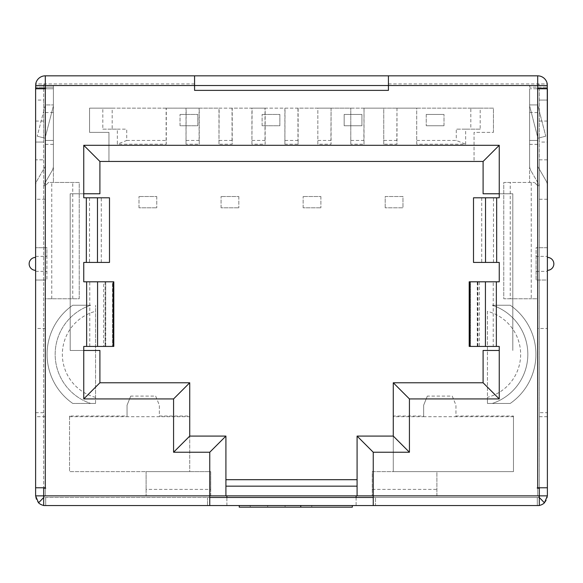<?xml version="1.0" encoding="UTF-8"?>
<svg xmlns="http://www.w3.org/2000/svg" width="583" height="583" viewBox="0 0 583 583"><rect width="100%" height="100%" fill="white"/><g stroke="black" fill="none" stroke-linecap="round" stroke-linejoin="round"><path stroke-width="0.44" stroke-dasharray="2.92 2.19" d="M492.285 403.451A51.698 51.698 0 0 0 492.285 305.23L510.22 305.23A59.772 59.772 0 0 1 510.22 403.451A59.772 59.772 0 0 0 510.22 305.23L492.285 305.23A51.698 51.698 0 0 1 492.285 403.451L487.454 403.451L487.454 397.366A44.483 44.483 0 0 0 487.454 311.315L487.454 403.451L510.22 403.451L492.285 403.451M105.45 346.426L103.708 346.426L103.708 281.808L105.72 281.808L105.45 346.426L83.755 346.426L83.755 398.925L173.574 398.925L173.574 452.24L209.756 452.24L209.756 495.856L45.306 495.856L539.311 495.856L373.244 495.856L373.244 452.24L409.426 452.24L409.426 398.925L499.245 398.925L499.245 346.426L493.233 346.426L493.233 281.808L469.198 281.808M35.614 256.382L46.917 256.382L46.917 247.724L35.614 247.724L45.306 247.724L45.306 185.686L43.689 185.686A1.618 1.618 0 0 1 43.907 184.877L52.084 170.717A9.692 9.692 0 0 0 53.381 165.871L53.381 88.762L53.381 165.871A9.692 9.692 0 0 1 52.084 170.717L43.907 184.877A1.618 1.618 0 0 0 43.689 185.686L45.306 185.686L48.535 182.457L53.381 182.457L53.381 85.526L53.381 87.144L35.745 87.144L45.306 87.144L45.306 83.916A1.618 1.618 0 0 0 43.689 85.526L43.689 487.774L45.707 487.774L45.306 488.182L45.306 495.856L45.306 328.491L35.614 328.491L35.614 185.686A9.692 9.692 0 0 1 36.911 180.839L45.088 166.68L36.911 180.839A9.692 9.692 0 0 0 35.614 185.686L35.614 416.699L45.306 416.699L45.306 495.856L43.689 495.856L45.306 495.856L45.306 298.773L79.23 298.773L79.23 182.457L53.381 182.457L53.381 85.526L529.619 85.526L529.619 182.457L503.77 182.457L503.77 298.773L537.694 298.773L537.694 495.856L537.694 185.686L539.311 185.686A1.618 1.618 0 0 0 539.093 184.877L530.916 170.717L539.093 184.877A1.618 1.618 0 0 1 539.311 185.686L537.694 185.686L537.694 247.724L547.386 247.724L547.386 185.686A9.692 9.692 0 0 0 546.089 180.839L537.912 166.68L546.089 180.839A9.692 9.692 0 0 1 547.386 185.686M226.882 495.856L356.118 495.856L226.882 495.856L226.882 505.548L356.118 505.548L356.118 495.856M344.159 114.443L344.159 125.753L361.934 125.753L361.934 114.443L344.159 114.443L344.159 125.753L361.934 125.753L361.934 114.443L344.159 114.443M180.03 125.753L180.03 114.443L180.03 125.753L197.805 125.753L197.805 114.443L180.03 114.443L197.805 114.443L197.805 125.753L180.03 125.753M95.546 403.451L72.78 403.451L95.546 403.451L95.546 305.23L95.546 403.451M90.715 305.23L72.78 305.23L90.715 305.23A51.698 51.698 0 0 0 90.715 403.451A51.698 51.698 0 0 1 90.715 305.23M436.893 495.856L436.893 471.625L372.275 471.625L372.275 495.856L372.275 471.625L436.893 471.625L436.893 495.856M210.725 495.856L210.725 471.625L146.107 471.625L146.107 495.856L146.107 489.392L210.725 489.392L210.725 495.856M262.102 125.753L262.102 114.443L262.102 125.753L279.869 125.753L279.869 114.443L262.102 114.443L279.869 114.443L279.869 125.753L262.102 125.753M443.998 125.753L426.231 125.753L443.998 125.753L443.998 114.443L443.998 125.753M426.231 114.443L443.998 114.443L426.231 114.443L426.231 125.753L426.231 114.443M385.195 207.818L385.195 196.515L402.97 196.515L402.97 207.818L385.195 207.818L402.97 207.818L402.97 196.515L385.195 196.515L385.195 207.818M139.002 207.818L139.002 196.515L139.002 207.818L156.769 207.818L139.002 207.818M156.769 196.515L156.769 207.818L156.769 196.515L139.002 196.515L156.769 196.515M221.066 207.818L221.066 196.515L221.066 207.818L238.833 207.818L221.066 207.818M238.833 196.515L238.833 207.818L238.833 196.515L221.066 196.515L238.833 196.515M303.131 207.818L303.131 196.515L303.131 207.818L320.898 207.818L303.131 207.818M320.898 196.515L320.898 207.818L320.898 196.515L303.131 196.515L320.898 196.515M146.107 489.392L146.107 471.625L210.725 471.625L210.725 489.392M45.306 328.491L45.306 280.029L46.917 280.029L46.917 256.382M45.306 298.773L45.306 280.029L35.614 280.029L46.917 280.029L46.917 247.724L45.306 247.724L45.306 185.686L48.535 182.457L79.23 182.457L79.23 298.773L45.306 298.773M45.306 495.856L43.689 495.856A1.618 1.618 0 0 0 45.306 497.474A1.618 1.618 0 0 1 44.177 497.015L43.689 495.856L43.689 497.474L209.756 497.474L209.756 505.548L226.882 505.548L226.882 497.474L539.311 497.474L539.311 495.856A1.618 1.618 0 0 1 537.694 497.474A1.618 1.618 0 0 0 538.823 497.015L539.311 495.856L539.311 488.182L537.694 488.182L537.694 495.856L537.694 280.029L537.694 298.773L531.237 298.773L531.237 182.457L534.465 182.457L529.619 182.457L529.619 85.526L529.619 87.144L529.619 85.526L388.424 85.526L388.424 83.916L388.424 90.372L194.576 90.372L194.576 83.916L194.576 85.526L53.381 85.526L547.255 85.526M209.756 495.856L209.756 497.474M483.096 161.455L474.045 161.455L474.045 132.377L493.429 132.377L493.429 108.147L480.188 108.147L480.188 129.149L465.649 129.149L465.649 144.205L416.707 144.205L416.707 108.147L396.987 108.147L396.987 144.205L383.745 144.205L383.745 108.147L364.025 108.147L364.025 144.205L350.791 144.205L350.791 108.147L331.071 108.147L331.071 144.205L317.837 144.205L317.837 108.147L298.117 108.147L298.117 144.205L284.883 144.205L284.883 108.147L265.163 108.147L265.163 144.205L251.929 144.205L251.929 108.147L232.209 108.147L232.209 144.205L218.975 144.205L218.975 108.147L199.255 108.147L199.255 144.205L186.013 144.205L186.013 108.147L166.293 108.147L166.293 144.205L117.351 144.205L117.351 129.149L102.812 129.149L102.812 108.147L89.571 108.147L89.571 132.377L108.955 132.377L108.955 161.455L99.904 161.455L99.904 193.767L70.186 193.767L70.186 350.463L99.904 350.463L99.904 382.776L189.723 382.776L189.723 416.036L159.356 416.036L159.356 405.229L155.668 396.097L130.738 396.097L127.043 405.229L127.043 416.036L69.537 416.036L69.537 471.625L189.723 471.625L189.723 436.084L225.912 436.084L225.912 495.856M357.087 495.856L357.087 436.084L393.277 436.084L393.277 471.625L513.463 471.625L513.463 416.036L455.957 416.036L455.957 405.229L452.262 396.097L427.332 396.097L423.644 405.229L423.644 416.036L393.277 416.036L393.277 471.625L513.463 471.625L513.463 416.036M356.118 497.474L356.118 505.548L373.244 505.548L373.244 495.856M373.244 497.474L539.311 497.474L539.311 505.548L537.694 505.548A9.692 9.692 0 0 0 547.386 495.856L547.386 328.491L537.694 328.491M487.454 311.315L487.454 397.366M529.619 88.762L529.619 165.871L529.619 88.762L537.694 88.762L529.619 88.762M43.689 88.354L43.689 85.526L45.306 83.916L45.306 87.144L53.381 87.144L53.381 85.526L194.576 85.526L194.576 75.834M510.234 298.773L503.77 298.773L503.77 182.457L510.234 182.457L510.234 298.773L531.237 298.773M207.497 505.548L207.497 497.474L45.306 497.474L45.707 497.474L45.707 505.548L45.707 497.474L43.689 497.474L43.689 505.548L207.497 505.548L207.497 497.474L226.882 497.474M35.614 328.491L35.614 495.856A9.692 9.692 0 0 0 45.306 505.548A9.692 9.692 0 0 1 43.689 505.41M43.689 497.518L44.177 497.015M43.689 495.856L43.689 488.182L45.306 488.182M537.293 497.474L537.293 505.548L537.293 497.474M539.311 505.41A9.692 9.692 0 0 1 537.694 505.548L375.503 505.548L375.503 497.474L375.503 505.548M539.311 497.518L538.823 497.015M536.083 256.382L536.083 280.029L547.386 280.029L547.386 247.724L536.083 247.724L536.083 256.382L547.386 256.382M547.386 328.491L547.386 280.029L536.083 280.029L536.083 247.724L537.694 247.724L537.694 185.686L537.694 487.774L539.311 487.774L539.311 88.762L537.293 88.762L537.293 88.354L547.255 88.354M239.249 505.548L352.329 505.548L239.249 505.548L352.329 505.548L239.249 505.548L352.329 505.548L239.249 505.548L352.329 505.548L239.249 505.548L352.329 505.548L239.249 505.548L352.329 505.548L239.249 505.548L239.249 507.166L250.231 507.166L250.231 505.548L250.231 507.166L239.249 507.166L352.329 507.166L250.231 507.166L250.231 505.548L250.231 507.166L239.249 507.166L352.329 507.166L250.231 507.166L352.329 507.166L267.677 507.166L267.677 505.548L267.677 507.166L352.329 507.166L239.249 507.166L352.329 507.166L267.677 507.166L267.677 505.548L267.677 507.166L352.329 507.166L239.249 507.166L352.329 507.166L352.329 505.548L352.329 507.166L239.249 507.166L285.08 507.166L239.249 507.166L285.08 507.166L239.249 507.166L239.249 505.548L239.249 507.166L239.249 505.548L239.249 507.166L239.249 505.548L239.249 507.166L239.249 505.548L239.249 507.166L239.249 505.548L239.249 507.166L239.249 505.548L239.249 507.166L239.249 505.548L239.249 507.166L239.249 505.548L239.249 507.166L239.249 505.548L239.249 507.166L239.249 505.548L239.249 507.166L239.249 505.548L239.249 507.166L300.741 507.166L300.741 505.548M95.546 397.366A44.483 44.483 0 0 1 95.546 311.315M72.78 403.451A59.772 59.772 0 0 1 72.78 305.23A59.772 59.772 0 0 0 72.78 403.451M529.619 165.871A9.692 9.692 0 0 0 530.916 170.717A9.692 9.692 0 0 1 529.619 165.871M537.694 165.871L537.694 88.762L537.694 165.871A1.618 1.618 0 0 0 537.912 166.68A1.618 1.618 0 0 1 537.694 165.871M531.237 182.457L510.234 182.457M537.694 185.686L534.465 182.457L537.694 185.686L537.694 88.762M537.694 87.144L547.255 87.144L529.619 87.144L537.694 87.144L537.694 83.916L537.694 87.144M539.311 88.354L539.311 159.837L547.386 159.837L547.386 85.526A9.692 9.692 0 0 0 537.694 75.834L45.306 75.834A9.692 9.692 0 0 0 35.614 85.526L35.614 159.837L43.689 159.837L35.614 159.837L35.614 487.774L43.689 487.774L43.689 412.684L35.614 412.684M539.311 85.526A1.618 1.618 0 0 0 537.694 83.916L539.311 85.526M53.381 112.541L45.306 112.541L45.306 165.871A1.618 1.618 0 0 1 45.088 166.68A1.618 1.618 0 0 0 45.306 165.871L45.306 88.762L53.381 88.762L43.689 88.762L43.689 412.684M45.306 112.541L45.306 416.699M35.745 88.354L45.707 88.354L45.306 88.762M35.614 257.416L35.614 270.337L35.614 257.416A6.464 6.464 0 0 0 29.15 263.873A6.464 6.464 0 0 0 35.614 270.337M35.614 416.699L35.614 487.774M225.912 479.7L357.087 479.7M537.694 488.182L537.293 488.182L537.694 487.774M547.386 263.873L547.386 270.337L547.386 263.873M352.329 505.548L352.329 507.166L352.329 505.548L352.329 507.166L352.329 505.548L352.329 507.166L352.329 505.548L352.329 507.166L352.329 505.548L352.329 507.166L352.329 505.548L352.329 507.166L352.329 505.548L352.329 507.166L300.741 507.166M250.231 505.548L250.231 507.166L250.231 505.548M311.767 505.548L311.767 507.166L311.767 505.548M285.08 505.548L285.08 507.166L285.08 505.548M537.694 104.918L537.694 140.452L537.694 104.918L529.619 104.918L537.694 104.918L545.775 136.196L537.694 104.918L529.619 104.918L537.694 104.918M388.424 83.916L547.255 83.916L547.255 87.144L547.255 83.916L537.694 83.916M43.689 100.072L43.689 142.07L43.689 100.072L35.614 100.072L35.614 142.07L35.614 100.072L43.689 100.072M547.386 142.07L547.386 100.072L547.386 142.07L539.311 142.07L539.311 100.072L539.311 142.07L547.386 142.07M547.386 159.837L539.311 159.837L539.311 487.774L547.386 487.774L547.386 412.684L539.311 412.684M45.306 104.918L45.306 140.452L45.306 104.918L37.225 136.196L45.306 104.918L53.381 104.918L45.306 104.918M45.306 487.774L45.306 185.686M194.576 83.916L35.745 83.916L35.745 87.144L35.745 83.916L45.306 83.916M35.614 271.372L46.917 271.372M103.708 281.808L112.453 281.808L112.453 346.426L112.563 281.808L113.802 281.808M103.708 346.426L112.453 346.426M479.292 281.808L479.292 346.426L470.547 346.426L470.547 281.808M483.096 193.767L512.814 193.767L512.814 350.463L512.814 193.767L499.245 193.767L499.245 197.805L473.505 197.805M481.704 197.805L481.704 262.423L473.505 262.423M393.277 382.776L483.096 382.776M499.245 350.463L483.096 350.463M89.767 346.426L89.767 281.808L83.755 281.808L83.755 262.423L109.495 262.423M101.296 262.423L101.296 197.805L109.495 197.805M547.386 416.699L537.694 416.699M536.083 271.372L547.386 271.372M547.386 270.337A6.464 6.464 0 0 0 553.85 263.873A6.464 6.464 0 0 0 547.386 257.416M529.619 104.918L529.619 140.452L537.694 140.452L529.619 140.452L529.619 104.918M35.614 142.07L43.689 142.07L35.614 142.07M194.576 85.526L388.424 85.526L388.424 75.834M547.386 100.072L539.311 100.072L547.386 100.072M45.306 140.452L53.381 140.452L45.306 140.452M53.381 140.452L53.381 104.918L53.381 140.452M470.547 346.426L469.198 346.426M493.233 346.426L479.292 346.426M481.704 262.423L496.665 262.423L496.665 197.805M117.351 129.149L126.722 129.149L126.722 140.452L117.351 144.205M126.722 140.452L166.14 140.452L166.293 144.205M166.293 108.147L112.184 108.147L112.184 129.149L102.812 129.149M166.14 140.452L166.14 108.147M199.255 108.147L186.174 108.147L186.013 144.205M186.174 140.452L199.094 140.452L199.255 144.205M199.094 140.452L199.094 108.147M232.209 108.147L219.128 108.147L218.975 144.205M219.128 140.452L232.049 140.452L232.209 144.205M232.049 140.452L232.049 108.147M265.163 108.147L252.082 108.147L251.929 144.205M252.082 140.452L265.01 140.452L265.163 144.205M265.01 140.452L265.01 108.147M298.117 108.147L285.036 108.147L284.883 144.205M285.036 140.452L297.964 140.452L298.117 144.205M297.964 108.147L297.964 140.452M317.837 144.205L317.837 108.147M317.99 140.452L330.918 140.452L331.071 144.205M331.071 108.147L330.918 140.452M350.791 144.205L350.791 108.147M350.951 140.452L363.872 140.452L364.025 144.205M364.025 108.147L363.872 140.452M383.745 144.205L383.745 108.147M383.905 140.452L396.826 140.452L396.987 144.205M396.987 108.147L396.826 140.452M416.707 144.205L416.707 108.147M416.86 140.452L456.278 140.452L465.649 144.205M465.649 129.149L456.278 129.149L456.278 140.452M480.188 129.149L456.278 129.149M480.188 108.147L470.816 108.147L470.816 129.149M493.429 132.377L493.429 108.147L89.571 108.147L89.571 132.377L108.955 132.377L108.955 161.455L474.045 161.455L474.045 132.377L493.429 132.377M452.262 396.097L455.957 405.229L455.957 416.699L423.644 416.699L423.644 416.036M427.332 396.097L423.644 405.229L423.644 416.699L393.277 416.699M513.463 416.699L455.957 416.699L455.957 416.036M69.537 416.036L69.537 471.625L189.723 471.625L189.723 416.036M69.537 416.699L127.043 416.699L127.043 416.036M130.738 396.097L127.043 405.229L127.043 416.699L189.723 416.699M155.668 396.097L159.356 405.229L159.356 416.036M499.245 193.767L499.245 145.298L83.755 145.298L83.755 193.767L70.186 193.767L70.186 350.463L83.755 350.463M112.184 108.147L102.812 108.147M112.184 129.149L126.722 129.149M101.296 197.805L83.755 197.805L83.755 193.767M493.233 281.808L499.245 281.808L499.245 262.423L496.665 262.423M545.775 136.196L537.949 138.215L529.619 105.938L537.949 138.215L545.775 136.196M388.424 85.526L529.619 85.526M539.311 121.067L547.386 121.067L547.386 88.762L539.311 88.762M547.386 121.067L547.386 412.684M53.381 104.918L53.381 105.938L53.381 104.918M53.381 105.938L45.051 138.215L37.225 136.196L45.051 138.215L53.381 105.938M43.689 121.067L35.614 121.067M43.689 88.762L35.614 88.762M113.802 346.426L112.563 346.426M330.918 108.147L317.99 108.147M363.872 108.147L350.951 108.147M396.826 108.147L383.905 108.147M470.816 108.147L416.86 108.147M89.767 281.808L105.45 281.808M372.275 489.392L436.893 489.392M539.311 495.856L537.694 495.856M547.386 199.255L537.694 199.255M529.619 112.541L537.694 112.541M529.619 144.358L537.694 144.358M45.306 199.255L35.614 199.255M45.306 144.358L53.381 144.358M35.745 85.526L53.381 85.526M72.766 298.773L72.766 182.457M51.763 298.773L51.763 182.457M105.108 281.808L105.108 346.426M470.437 281.808L470.437 346.426M477.892 346.426L477.892 281.808M493.48 262.423L493.48 197.805M89.52 197.805L89.52 262.423M477.55 346.426L477.55 281.808M496.352 281.808L496.352 346.426M86.335 262.423L86.335 197.805M86.648 346.426L86.648 281.808M105.72 281.808L105.72 346.426M477.28 281.808L477.28 346.426"/><path stroke-width="0.87" d="M393.277 416.036L393.277 382.776L393.277 436.084L357.087 436.084L357.087 495.856L373.244 495.856L373.244 505.548L375.503 505.548M357.087 495.856L225.912 495.856L225.912 436.084L189.723 436.084L189.723 382.776L99.904 382.776L99.904 350.463L83.755 350.463M207.497 505.548L209.756 505.548L209.756 495.856L225.912 495.856M225.912 486.164L357.087 486.164M356.118 495.856L356.118 497.474M226.882 495.856L226.882 497.474M45.306 488.182L45.306 487.774L45.707 488.182L43.689 488.182L43.689 495.856L35.614 495.856L38.551 502.808L43.689 497.518M38.551 502.808A9.692 9.692 0 0 0 43.689 505.41M373.244 497.474L209.756 497.474M189.723 436.084L173.574 452.24L209.756 452.24L209.756 495.856L43.689 495.856L43.689 505.548L539.311 505.548L539.311 488.182L537.293 488.182L537.293 487.774L537.694 488.182M225.912 479.7L357.087 479.7M547.386 185.686L547.386 495.856L544.449 502.808A9.692 9.692 0 0 1 539.311 505.41M544.449 502.808L539.311 497.518M547.386 495.856L373.244 495.856L373.244 452.24L409.426 452.24L409.426 398.925L499.245 398.925L499.245 346.426L469.752 346.426L469.752 281.808L499.245 281.808L499.245 262.423L473.505 262.423L473.505 197.805L485.53 197.805L485.53 262.423M547.255 88.354L547.255 83.916A9.692 9.692 0 0 0 537.694 75.834L537.694 88.354L547.255 88.354M35.745 85.526L35.745 88.354L45.306 88.354L45.306 85.526L35.745 85.526L35.745 83.916A9.692 9.692 0 0 1 45.306 75.834L537.694 75.834M45.306 88.354L45.707 88.354L45.306 88.762L45.306 487.774L35.614 487.774L35.614 495.856M352.329 505.548L352.329 507.166L300.741 507.166L300.741 505.548M239.249 505.548L239.249 507.166L300.741 507.166M537.694 88.354L537.293 88.762L547.386 88.762L547.386 487.774L537.694 487.774L537.694 88.762M43.689 88.762L43.689 88.354M45.306 88.762L35.614 88.762L35.745 83.916M547.386 159.837L547.255 83.916M539.311 88.762L539.311 88.354M35.614 257.416A6.464 6.464 0 0 0 29.15 263.873A6.464 6.464 0 0 0 35.614 270.337M499.245 398.925L483.096 382.776L483.096 350.463L483.096 382.776L393.277 382.776L409.426 398.925M483.096 193.767L483.096 161.455L483.096 193.767L499.245 193.767M109.495 197.805L109.495 262.423L97.47 262.423L97.47 197.805L109.495 197.805M388.424 75.834L388.424 90.372L194.576 90.372L194.576 75.834M173.574 452.24L173.574 398.925L83.755 398.925L83.755 346.426L86.648 346.426L86.648 281.808L83.755 281.808L83.755 262.423L97.47 262.423M97.47 197.805L83.755 197.805L83.755 145.298L499.245 145.298L499.245 197.805L485.53 197.805M547.386 270.337A6.464 6.464 0 0 0 553.85 263.873A6.464 6.464 -179.9 0 0 547.386 257.416M83.755 193.767L99.904 193.767L99.904 161.455L83.755 145.298M113.248 346.426L113.802 346.426L113.802 281.808L113.248 281.808L113.248 346.426L86.648 346.426M97.572 346.426L97.572 281.808L86.648 281.808M35.614 88.762L35.614 487.774M45.306 75.834L45.306 85.526L547.255 85.526M469.752 281.808L469.198 281.808L469.198 346.426L469.752 346.426M499.245 145.298L483.096 161.455L99.904 161.455M483.096 350.463L499.245 350.463M393.277 436.084L409.426 452.24M357.087 436.084L373.244 452.24M209.756 452.24L225.912 436.084M189.723 382.776L173.574 398.925M99.904 382.776L83.755 398.925M97.572 281.808L113.248 281.808M86.335 262.423L86.335 197.805M496.665 197.805L496.665 262.423M496.352 281.808L496.352 346.426M485.428 281.808L485.428 346.426"/></g></svg>
